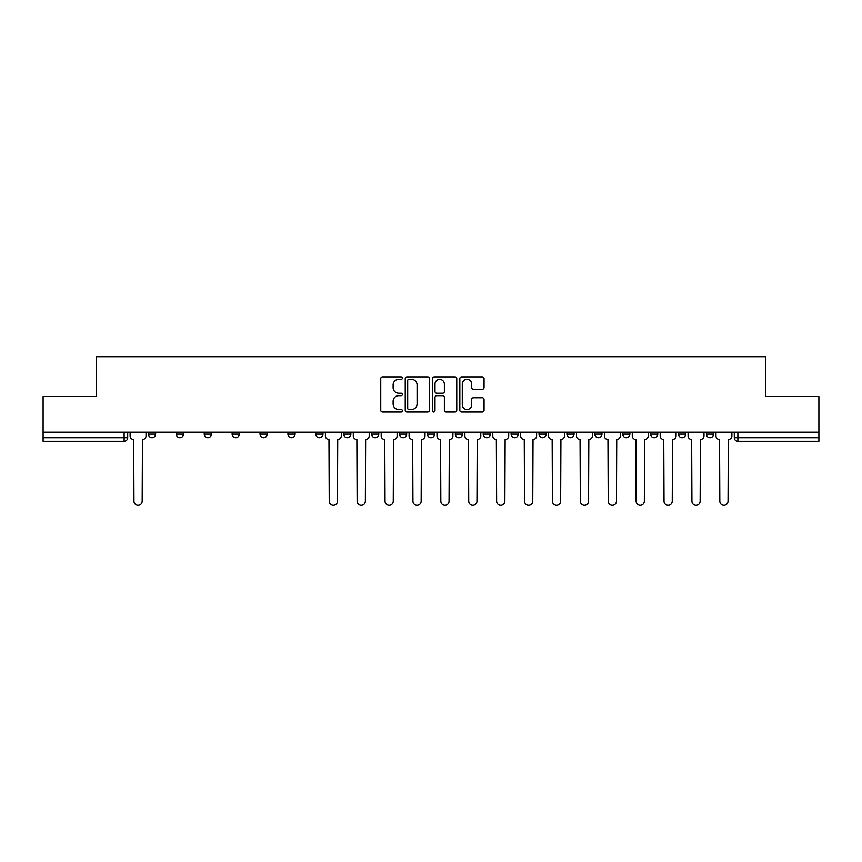 <?xml version="1.0" encoding="UTF-8"?>
<svg xmlns="http://www.w3.org/2000/svg" width="862" height="862" viewBox="0 0 862 862"><rect width="100%" height="100%" fill="white"/><g stroke="black" fill="none" stroke-linecap="round" stroke-linejoin="round"><path stroke-width="1.29" d="M402.382 378.106A1.228 1.228 0 0 0 401.153 376.877L382.502 376.877A1.756 1.756 0 0 0 380.756 378.633L380.756 410.226A1.756 1.756 0 0 0 382.502 411.982L401.153 411.982A1.228 1.228 0 0 0 402.382 410.754A1.228 1.228 0 0 0 401.153 409.525L398.74 409.525A5.614 5.614 0 0 1 393.126 403.912L393.126 401.272A5.614 5.614 0 0 1 398.74 395.658L401.153 395.658A1.228 1.228 0 0 0 402.382 394.43A1.228 1.228 0 0 0 401.153 393.201L398.74 393.201A5.614 5.614 0 0 1 393.126 387.577L393.126 384.948A5.614 5.614 0 0 1 398.74 379.334L401.153 379.334A1.228 1.228 0 0 0 402.382 378.106M706.409 434.125L706.409 432.164L706.409 434.125A3.577 3.577 0 0 0 709.986 437.702A3.577 3.577 0 0 1 706.409 434.125L713.564 434.125A3.577 3.577 0 0 1 709.986 437.702M622.72 432.164L622.72 434.125L629.863 434.125A3.577 3.577 0 0 1 626.286 437.702A3.577 3.577 0 0 1 622.72 434.125L622.72 432.164M594.812 432.164L594.812 434.125L601.967 434.125A3.577 3.577 0 0 1 598.39 437.702A3.577 3.577 0 0 1 594.812 434.125L594.812 432.164M455.319 432.164L455.319 434.125L462.474 434.125A3.577 3.577 0 0 1 458.896 437.702A3.577 3.577 0 0 1 455.319 434.125L455.319 432.164M371.63 432.164L371.63 434.125L378.784 434.125A3.577 3.577 0 0 1 375.207 437.702A3.577 3.577 0 0 1 371.63 434.125L371.63 432.164M315.826 432.164L315.826 434.125L322.981 434.125A3.577 3.577 0 0 1 319.403 437.702A3.577 3.577 0 0 1 315.826 434.125L315.826 432.164M287.93 432.164L287.93 434.125L295.084 434.125A3.577 3.577 0 0 1 291.507 437.702A3.577 3.577 0 0 1 287.93 434.125L287.93 432.164M232.137 434.125L232.137 432.164L232.137 434.125A3.577 3.577 0 0 0 235.714 437.702A3.577 3.577 0 0 1 232.137 434.125L239.28 434.125A3.577 3.577 0 0 1 235.714 437.702M176.333 434.125L176.333 432.164L176.333 434.125A3.577 3.577 0 0 0 179.91 437.702A3.577 3.577 0 0 1 176.333 434.125L183.487 434.125A3.577 3.577 0 0 1 179.91 437.702A3.577 3.577 0 0 0 183.487 434.125L183.487 432.164L183.487 434.125M482.3 389.247A1.756 1.756 0 0 0 484.056 387.491L484.056 378.633A1.756 1.756 0 0 0 482.3 376.877L461.59 376.877A1.756 1.756 0 0 0 459.834 378.633L459.834 410.226A1.756 1.756 0 0 0 461.59 411.982L482.3 411.982A1.756 1.756 0 0 0 484.056 410.226L484.056 399.515A1.756 1.756 0 0 0 482.3 397.759L473.432 397.759A1.756 1.756 0 0 0 471.686 399.515L471.686 404.828A4.698 4.698 0 0 1 466.988 409.525A4.698 4.698 0 0 1 462.291 404.828L462.291 384.032A4.698 4.698 0 0 1 466.988 379.334A4.698 4.698 0 0 1 471.686 384.032L471.686 387.491A1.756 1.756 0 0 0 473.432 389.247L482.3 389.247M43.1 432.164L43.1 396.574L96.393 396.574L96.393 356.696L765.607 356.696L765.607 396.574L818.9 396.574L818.9 432.164L43.1 432.164L43.1 437.702L127.695 437.702L127.695 432.164L127.695 437.702A3.577 3.577 0 0 1 124.117 441.279L43.1 441.279L43.1 437.702M429.459 378.633A1.756 1.756 0 0 0 427.714 376.877L406.993 376.877A1.756 1.756 0 0 0 405.237 378.633L405.237 410.226A1.756 1.756 0 0 0 406.993 411.982L427.714 411.982A1.756 1.756 0 0 0 429.459 410.226L429.459 378.633M434.286 376.877L455.007 376.877A1.756 1.756 0 0 1 456.763 378.633L456.763 410.226A1.756 1.756 0 0 1 455.007 411.982L446.139 411.982A1.756 1.756 0 0 1 444.383 410.226L444.383 397.414A1.756 1.756 0 0 0 442.626 395.658L436.754 395.658A1.756 1.756 0 0 0 434.998 397.414L434.998 410.754A1.228 1.228 0 0 1 433.769 411.982A1.228 1.228 0 0 1 432.541 410.754L432.541 378.633A1.756 1.756 0 0 1 434.286 376.877M734.305 432.164L734.305 437.702L818.9 437.702L818.9 441.279L737.883 441.279A3.577 3.577 0 0 1 734.305 437.702L734.305 432.164M818.9 432.164L818.9 437.702M713.564 432.164L713.564 434.125L713.564 432.164M685.667 432.164L685.667 434.125A3.577 3.577 0 0 1 682.09 437.702A3.577 3.577 0 0 1 678.513 434.125L685.667 434.125L685.667 432.164M678.513 432.164L678.513 434.125M657.771 434.125L657.771 432.164L657.771 434.125A3.577 3.577 0 0 1 654.193 437.702A3.577 3.577 0 0 1 650.616 434.125L657.771 434.125A3.577 3.577 0 0 1 654.193 437.702M650.616 432.164L650.616 434.125M629.863 432.164L629.863 434.125M601.967 432.164L601.967 434.125M574.07 432.164L574.07 434.125A3.577 3.577 0 0 1 570.493 437.702A3.577 3.577 0 0 1 566.916 434.125L574.07 434.125M566.916 432.164L566.916 434.125M546.174 432.164L546.174 434.125A3.577 3.577 0 0 1 542.597 437.702A3.577 3.577 0 0 1 539.019 434.125L546.174 434.125A3.577 3.577 0 0 1 542.597 437.702M539.019 432.164L539.019 434.125M518.277 432.164L518.277 434.125A3.577 3.577 0 0 1 514.7 437.702A3.577 3.577 0 0 1 511.123 434.125A3.577 3.577 0 0 0 514.7 437.702M511.123 432.164L511.123 434.125L518.277 434.125M490.37 432.164L490.37 434.125A3.577 3.577 0 0 1 486.793 437.702A3.577 3.577 0 0 1 483.216 434.125A3.577 3.577 0 0 0 486.793 437.702M483.216 432.164L483.216 434.125L490.37 434.125M462.474 432.164L462.474 434.125A3.577 3.577 0 0 1 458.896 437.702M434.577 432.164L434.577 434.125A3.577 3.577 0 0 1 431 437.702A3.577 3.577 0 0 1 427.423 434.125L434.577 434.125M427.423 432.164L427.423 434.125M399.526 432.164L399.526 434.125L406.681 434.125L406.681 432.164L406.681 434.125A3.577 3.577 0 0 1 403.104 437.702A3.577 3.577 0 0 1 399.526 434.125A3.577 3.577 0 0 0 403.104 437.702M378.784 432.164L378.784 434.125M350.877 432.164L350.877 434.125A3.577 3.577 0 0 1 347.3 437.702A3.577 3.577 0 0 1 343.722 434.125L350.877 434.125L350.877 432.164M343.722 432.164L343.722 434.125M322.981 434.125L322.981 432.164L322.981 434.125A3.577 3.577 0 0 1 319.403 437.702M295.084 434.125L295.084 432.164L295.084 434.125A3.577 3.577 0 0 1 291.507 437.702M267.188 432.164L267.188 434.125A3.577 3.577 0 0 1 263.61 437.702A3.577 3.577 0 0 1 260.033 434.125A3.577 3.577 0 0 0 263.61 437.702A3.577 3.577 0 0 0 267.188 434.125L267.188 432.164M260.033 432.164L260.033 434.125L267.188 434.125M239.28 432.164L239.28 434.125M211.384 432.164L211.384 434.125A3.577 3.577 0 0 1 207.807 437.702A3.577 3.577 0 0 1 204.229 434.125A3.577 3.577 0 0 0 207.807 437.702M204.229 432.164L204.229 434.125L211.384 434.125M155.591 432.164L155.591 434.125A3.577 3.577 0 0 1 152.014 437.702A3.577 3.577 0 0 1 148.436 434.125A3.577 3.577 0 0 0 152.014 437.702A3.577 3.577 0 0 0 155.591 434.125L155.591 432.164M148.436 432.164L148.436 434.125L155.591 434.125M737.883 432.164L737.883 441.279A3.577 3.577 0 0 1 734.305 437.702M408.922 379.334A1.228 1.228 0 0 0 407.694 380.562L407.694 408.297A1.228 1.228 0 0 0 408.922 409.525L411.476 409.525A5.614 5.614 0 0 0 417.089 403.912L417.089 384.948A5.614 5.614 0 0 0 411.476 379.334L408.922 379.334M444.383 384.118A4.698 4.698 0 0 0 439.685 379.42A4.698 4.698 0 0 0 434.998 384.118L434.998 391.445A1.756 1.756 0 0 0 436.754 393.201L442.626 393.201A1.756 1.756 0 0 0 444.383 391.445L444.383 384.118M130.108 435.913L130.108 432.164L130.108 435.913A3.577 3.577 0 0 0 133.685 439.491L133.955 501.199A4.116 4.116 0 0 0 138.06 505.304A4.116 4.116 0 0 0 142.176 501.199L142.445 439.491A3.577 3.577 0 0 0 146.023 435.913L146.023 432.164L146.023 435.913M133.685 439.491L133.955 501.199M142.176 501.199L142.445 439.491M353.291 435.913L353.291 432.164L353.291 435.913A3.577 3.577 0 0 0 356.868 439.491L357.137 501.199A4.116 4.116 0 0 0 361.253 505.304A4.116 4.116 0 0 0 365.369 501.199L365.639 439.491A3.577 3.577 0 0 0 369.216 435.913L369.216 432.164L369.216 435.913M381.198 435.913L381.198 432.164L381.198 435.913A3.577 3.577 0 0 0 384.775 439.491L385.034 501.199A4.116 4.116 0 0 0 389.15 505.304A4.116 4.116 0 0 0 393.266 501.199L393.535 439.491A3.577 3.577 0 0 0 397.113 435.913L397.113 432.164L397.113 435.913M409.094 435.913L409.094 432.164L409.094 435.913A3.577 3.577 0 0 0 412.672 439.491L412.941 501.199A4.116 4.116 0 0 0 417.046 505.304A4.116 4.116 0 0 0 421.162 501.199L421.432 439.491A3.577 3.577 0 0 0 425.009 435.913L425.009 432.164L425.009 435.913M436.991 435.913L436.991 432.164L436.991 435.913A3.577 3.577 0 0 0 440.568 439.491L440.838 501.199A4.116 4.116 0 0 0 444.954 505.304A4.116 4.116 0 0 0 449.059 501.199L449.328 439.491A3.577 3.577 0 0 0 452.906 435.913L452.906 432.164L452.906 435.913M464.887 435.913L464.887 432.164L464.887 435.913A3.577 3.577 0 0 0 468.465 439.491L468.734 501.199A4.116 4.116 0 0 0 472.85 505.304A4.116 4.116 0 0 0 476.966 501.199L477.225 439.491A3.577 3.577 0 0 0 480.802 435.913L480.802 432.164L480.802 435.913M492.784 435.913L492.784 432.164L492.784 435.913A3.577 3.577 0 0 0 496.361 439.491L496.631 501.199A4.116 4.116 0 0 0 500.747 505.304A4.116 4.116 0 0 0 504.863 501.199L505.132 439.491A3.577 3.577 0 0 0 508.709 435.913L508.709 432.164L508.709 435.913M520.691 435.913L520.691 432.164L520.691 435.913A3.577 3.577 0 0 0 524.268 439.491L524.527 501.199A4.116 4.116 0 0 0 528.643 505.304A4.116 4.116 0 0 0 532.759 501.199L533.028 439.491A3.577 3.577 0 0 0 536.606 435.913L536.606 432.164L536.606 435.913M548.588 435.913L548.588 432.164L548.588 435.913A3.577 3.577 0 0 0 552.165 439.491L552.434 501.199A4.116 4.116 0 0 0 556.54 505.304A4.116 4.116 0 0 0 560.656 501.199L560.925 439.491A3.577 3.577 0 0 0 564.502 435.913L564.502 432.164L564.502 435.913M576.484 435.913L576.484 432.164L576.484 435.913A3.577 3.577 0 0 0 580.061 439.491L580.331 501.199A4.116 4.116 0 0 0 584.447 505.304A4.116 4.116 0 0 0 588.552 501.199L588.821 439.491A3.577 3.577 0 0 0 592.399 435.913L592.399 432.164L592.399 435.913M604.381 435.913L604.381 432.164L604.381 435.913A3.577 3.577 0 0 0 607.958 439.491L608.227 501.199A4.116 4.116 0 0 0 612.343 505.304A4.116 4.116 0 0 0 616.459 501.199L616.729 439.491A3.577 3.577 0 0 0 620.295 435.913L620.295 432.164L620.295 435.913M632.277 435.913L632.277 432.164L632.277 435.913A3.577 3.577 0 0 0 635.854 439.491L636.124 501.199A4.116 4.116 0 0 0 640.24 505.304A4.116 4.116 0 0 0 644.356 501.199L644.625 439.491A3.577 3.577 0 0 0 648.202 435.913L648.202 432.164L648.202 435.913M660.184 435.913L660.184 432.164L660.184 435.913A3.577 3.577 0 0 0 663.762 439.491L664.031 501.199A4.116 4.116 0 0 0 668.136 505.304A4.116 4.116 0 0 0 672.252 501.199L672.522 439.491A3.577 3.577 0 0 0 676.099 435.913L676.099 432.164L676.099 435.913M688.081 435.913L688.081 432.164L688.081 435.913A3.577 3.577 0 0 0 691.658 439.491L691.927 501.199A4.116 4.116 0 0 0 696.043 505.304A4.116 4.116 0 0 0 700.149 501.199L700.418 439.491A3.577 3.577 0 0 0 703.995 435.913L703.995 432.164L703.995 435.913M715.977 435.913L715.977 432.164L715.977 435.913A3.577 3.577 0 0 0 719.554 439.491L719.824 501.199A4.116 4.116 0 0 0 723.94 505.304A4.116 4.116 0 0 0 728.045 501.199L728.315 439.491A3.577 3.577 0 0 0 731.892 435.913L731.892 432.164L731.892 435.913M325.394 432.164L325.394 435.913A3.577 3.577 0 0 0 328.972 439.491L329.241 501.199A4.116 4.116 0 0 0 333.357 505.304A4.116 4.116 0 0 0 337.473 501.199L337.732 439.491A3.577 3.577 0 0 0 341.309 435.913L341.309 432.164M356.868 439.491L357.137 501.199M365.369 501.199L365.639 439.491M384.775 439.491L385.034 501.199M393.266 501.199L393.535 439.491M412.672 439.491L412.941 501.199M421.162 501.199L421.432 439.491M440.568 439.491L440.838 501.199M449.059 501.199L449.328 439.491M468.465 439.491L468.734 501.199M476.966 501.199L477.225 439.491M496.361 439.491L496.631 501.199M504.863 501.199L505.132 439.491M524.268 439.491L524.527 501.199M532.759 501.199L533.028 439.491M552.165 439.491L552.434 501.199M560.656 501.199L560.925 439.491M580.061 439.491L580.331 501.199M588.552 501.199L588.821 439.491M607.958 439.491L608.227 501.199M616.459 501.199L616.729 439.491M635.854 439.491L636.124 501.199M644.356 501.199L644.625 439.491M663.762 439.491L664.031 501.199M672.252 501.199L672.522 439.491M691.658 439.491L691.927 501.199M700.149 501.199L700.418 439.491M719.554 439.491L719.824 501.199M728.045 501.199L728.315 439.491M124.117 432.164L124.117 441.279"/></g></svg>
